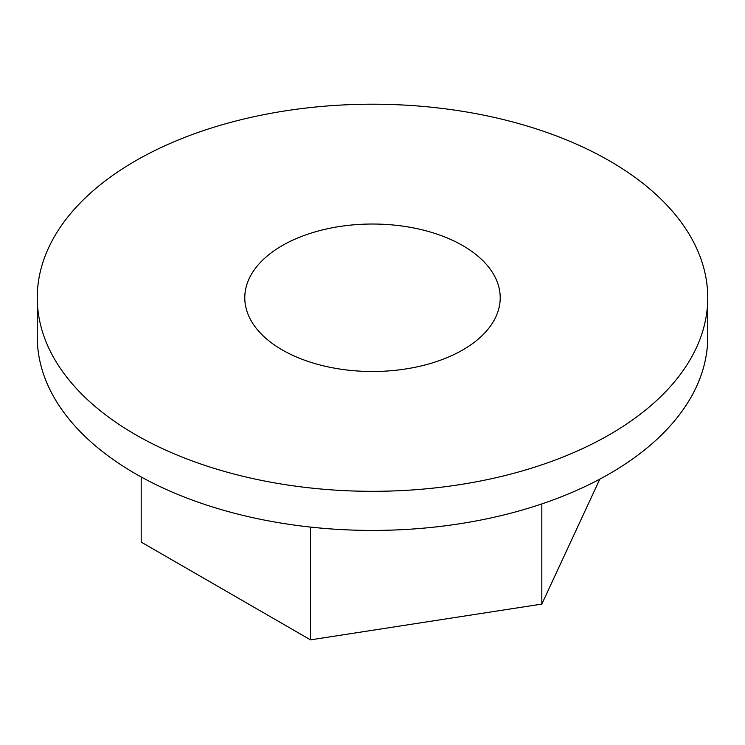 <?xml version="1.0" encoding="UTF-8"?>
<svg xmlns="http://www.w3.org/2000/svg" width="745" height="745" viewBox="0 0 745 745"><rect width="100%" height="100%" fill="white"/><g stroke="black" fill="none" stroke-linecap="round" stroke-linejoin="round"><path stroke-width="1.12" d="M707.75 297.758L707.75 336.87A335.25 193.551 180 0 1 500.798 515.689A335.25 193.551 180 0 1 135.441 473.727A335.25 193.551 180 0 1 37.25 336.87L37.25 297.758A335.25 193.551 0 0 0 135.441 434.624A335.25 193.551 0 0 0 500.798 476.586A335.25 193.551 0 0 0 707.75 297.758A335.25 193.551 0 0 0 609.559 160.901A335.25 193.551 0 0 0 244.202 118.939A335.25 193.551 0 0 0 37.25 297.758M282.197 349.899A127.712 73.736 180 0 1 244.788 297.758A127.712 73.736 180 0 1 323.628 229.637A127.712 73.736 180 0 1 462.803 245.626A127.712 73.736 180 0 1 500.212 297.758A127.712 73.736 180 0 1 421.372 365.888A127.712 73.736 180 0 1 282.197 349.899M541.829 503.918L541.829 604.083L599.818 479.128M310.525 527.087L310.525 639.862L541.829 604.083M141.196 476.977L141.196 542.099L310.525 639.862"/></g></svg>
